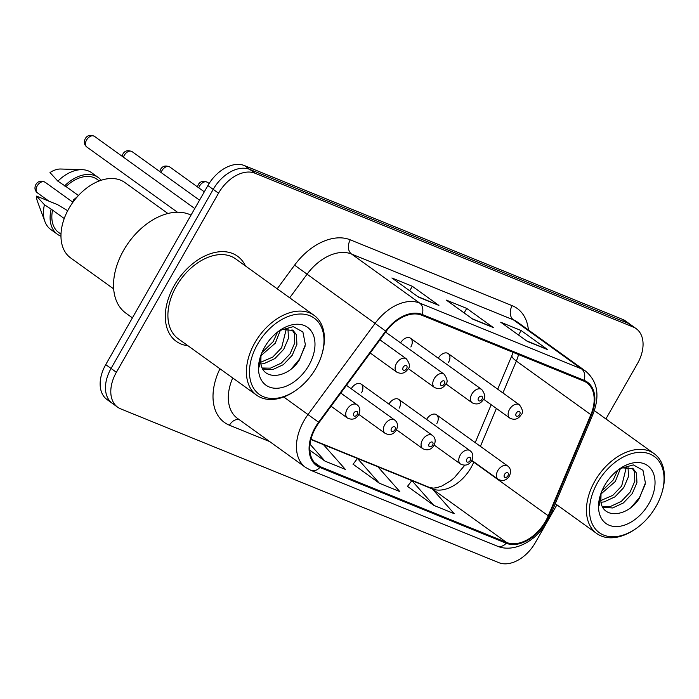 <?xml version="1.0" encoding="UTF-8"?>
<svg xmlns="http://www.w3.org/2000/svg" width="699" height="699" viewBox="0 0 699 699"><rect width="100%" height="100%" fill="white"/><g stroke="black" fill="none" stroke-linecap="round" stroke-linejoin="round"><path stroke-width="1.05" d="M410.863 346.984A8.196 5.417 125.7 0 0 410.549 338.255A8.196 5.417 125.7 0 0 400.658 342.833A8.196 5.417 125.7 0 0 400.623 342.903M448.54 362.3A8.196 5.417 125.7 0 0 448.225 353.58A8.196 5.417 125.7 0 0 438.343 358.159A8.196 5.417 125.7 0 0 438.299 358.229M399.164 408.172A8.196 5.417 125.7 0 0 398.858 399.452A8.196 5.417 125.7 0 0 388.967 404.031A8.196 5.417 125.7 0 0 388.924 404.101M361.488 392.855A8.196 5.417 125.7 0 0 361.173 384.127A8.196 5.417 125.7 0 0 351.291 388.705A8.196 5.417 125.7 0 0 351.248 388.775M436.84 423.498A8.196 5.417 125.7 0 0 436.534 414.769A8.196 5.417 125.7 0 0 426.643 419.348A8.196 5.417 125.7 0 0 426.6 419.426M245.428 265.935A52.451 34.688 125.7 0 0 237.546 256.218A52.451 34.688 125.7 0 0 174.261 285.515A52.451 34.688 125.7 0 0 176.262 341.357A52.451 34.688 125.7 0 0 187.97 345.752A52.451 34.688 125.7 0 1 176.262 341.357A52.451 34.688 125.7 0 1 174.261 285.515A52.451 34.688 125.7 0 1 237.546 256.218A52.451 34.688 125.7 0 1 245.428 265.935M545.604 521.166A34.967 23.128 -54.3 0 1 506.635 542.476L320.299 466.687A34.967 23.128 -54.3 0 1 317.066 464.914A34.967 23.128 -54.3 0 1 319.05 422.58L386.119 331.422A34.967 23.128 -54.3 0 1 421.768 315.214L583.648 381.051A34.967 23.128 -54.3 0 1 586.872 382.825A34.967 23.128 -54.3 0 1 590.865 414.69L548.261 515.792A34.967 23.128 -54.3 0 1 545.604 521.166M546.146 521.393A35.841 23.705 125.7 0 0 548.872 515.879L591.476 414.778A35.841 23.705 125.7 0 0 584.076 380.3L422.196 314.463A35.841 23.705 125.7 0 0 385.656 331.073L318.595 422.231A35.841 23.705 125.7 0 0 319.862 467.448L506.207 543.228A35.841 23.705 125.7 0 0 546.146 521.393M605.893 418.928L637.462 363.594A32.783 21.678 125.7 0 0 636.212 328.687L625.57 321.024A32.783 21.678 125.7 0 0 622.547 319.356L244.414 165.576A32.783 21.678 125.7 0 0 207.883 185.55L105.741 364.625L111.062 368.452A32.783 21.678 125.7 0 0 112.321 403.358A32.783 21.678 125.7 0 1 111.062 368.452L213.204 189.385L111.062 368.452L116.383 372.287A32.783 21.678 125.7 0 0 117.642 407.185A32.783 21.678 125.7 0 0 120.665 408.854L498.789 562.643A32.783 21.678 125.7 0 0 535.32 542.66L556.902 504.835M244.414 165.576L249.735 169.403A32.783 21.678 125.7 0 0 213.204 189.385A32.783 21.678 125.7 0 1 249.735 169.403L627.868 323.191L249.735 169.403L255.056 173.238A32.783 21.678 125.7 0 0 218.525 193.212L116.383 372.287M630.891 324.852A32.783 21.678 125.7 0 0 627.868 323.191A32.783 21.678 125.7 0 1 630.891 324.852M407.491 486.347L433.791 505.368L454.193 513.669L432.279 488.898A34.967 23.128 125.7 0 0 471.091 467.535A34.967 23.128 125.7 0 0 473.756 462.161L473.878 461.856M353.082 464.215L379.382 483.245L399.784 491.546L377.871 466.766L357.469 458.465L353.039 464.285M636.212 328.687A32.783 21.678 125.7 0 0 633.189 327.018L255.056 173.238M527.326 341.374L500.72 322.222L521.122 330.522L547.728 349.675L527.326 341.374M418.518 297.127L391.903 277.966L412.305 286.267L438.92 305.419L418.518 297.127M472.926 319.251L446.312 300.098L466.714 308.399L493.328 327.551L472.926 319.251M309.814 450.208L324.974 461.113L345.376 469.413L323.471 444.643L310.898 439.531M466.714 308.399L464.127 312.925M472.148 318.692L492.332 327.001A8.746 6.474 112.1 0 1 493.328 327.551M412.305 286.267L409.728 290.793M417.74 296.568L437.932 304.869A8.746 6.474 112.1 0 1 438.92 305.419M521.122 330.522L518.536 335.048M526.557 340.824L546.74 349.124A8.746 6.474 112.1 0 1 547.728 349.675M379.382 483.245L357.469 458.465M433.791 505.368L411.877 480.597L432.279 488.898M377.888 466.783L411.868 480.606L407.447 486.408M324.974 461.113L310.015 444.206M105.741 364.625A32.783 21.678 125.7 0 0 106.991 399.531L117.642 407.185M597.531 482.651A46.99 31.071 125.7 0 0 595.531 529.152A46.99 31.071 125.7 0 0 636.055 528.549A46.99 31.071 125.7 0 0 656.02 506.443A46.99 31.071 125.7 0 0 661.97 492.55A46.99 31.071 125.7 0 0 644.731 452.611A46.99 31.071 125.7 0 0 597.531 482.651M661.97 492.55L662.276 491.502A49.175 32.521 125.7 0 0 654.177 453.677A49.175 32.521 125.7 0 0 594.84 481.139A49.175 32.521 125.7 0 0 596.719 533.503A49.175 32.521 125.7 0 0 635.155 529.178L636.055 528.549M620.345 468.732L615.321 481.489L600.869 494.088M617.619 470.331L613.215 479.968L601.944 490.89M628.017 466.993L628.497 476.587L623.77 487.57L614.937 496.875L604.154 501.882L600.974 502.293M626.4 467.019L621.664 486.05L612.822 495.355L600.686 500.606M618.073 469.981L622.503 467.849L633.172 468.714L636.466 473.092L636.946 482.668L632.219 493.651L623.386 502.957L612.604 507.963L602.826 507.291M632.053 468.033L634.36 471.572L634.832 481.148L630.114 492.131L621.271 501.436L610.489 506.443L602.302 506.312M601.035 493.188L600.869 501.76C603.158 519.785 628.427 516.36 639.419 498.212L645.404 482.904L642.949 470.287L633.381 464.914L620.162 468.583M648.952 503.568A35.632 23.565 125.7 0 0 650.472 468.304A35.632 23.565 125.7 0 0 619.742 468.767A35.632 23.565 125.7 0 0 604.6 485.525A35.632 23.565 125.7 0 0 600.091 496.063A35.632 23.565 125.7 0 0 613.163 526.347A35.632 23.565 125.7 0 0 648.952 503.568M600.345 495.215L599.183 505.351L600.502 494.735M645.177 484.407L639.541 497.452L631.538 506.985M257.494 344.362A46.99 31.071 125.7 0 0 255.484 390.855A46.99 31.071 125.7 0 0 296.009 390.26A46.99 31.071 125.7 0 0 315.974 368.146A46.99 31.071 125.7 0 0 321.924 354.262A46.99 31.071 125.7 0 0 304.685 314.314A46.99 31.071 125.7 0 0 257.494 344.362M321.924 354.262L322.23 353.205A49.175 32.521 125.7 0 0 314.131 315.389A49.175 32.521 125.7 0 0 254.803 342.851A49.175 32.521 125.7 0 0 256.673 395.206A49.175 32.521 125.7 0 0 295.118 390.881L296.009 390.26M314.131 315.389L235.633 258.883A49.175 32.521 125.7 0 0 176.297 286.345A49.175 32.521 125.7 0 0 178.175 338.7L256.673 395.206M191.019 215.117A59.004 39.022 125.7 0 0 123.609 250.338A59.004 39.022 125.7 0 0 125.864 313.161L132.408 317.87M167.926 213.518L124.929 182.57A46.44 30.712 125.7 0 0 68.895 208.503A46.44 30.712 125.7 0 0 70.669 257.948L113.666 288.897M280.299 330.435L275.284 343.2L260.823 355.791M277.573 332.042L273.169 341.68L261.898 352.602M287.971 328.705L288.451 338.29L283.733 349.282L274.89 358.587L264.108 363.585L260.928 363.996M286.354 328.731L281.618 347.761L272.776 357.067L260.64 362.309M278.027 331.684L282.457 329.552L293.126 330.417L296.428 334.795L296.9 344.371L292.182 355.363L283.34 364.668L272.558 369.666L262.78 368.993M292.016 329.736L294.314 333.274L294.786 342.851L290.068 353.843L281.225 363.148L270.443 368.146L262.265 368.015M260.998 354.891L260.832 363.463C263.121 381.488 288.39 378.072 299.382 359.924L305.367 344.607L302.903 331.999L293.335 326.625L280.116 330.295M308.906 365.271A35.632 23.565 125.7 0 0 310.426 330.015A35.632 23.565 125.7 0 0 279.696 330.47A35.632 23.565 125.7 0 0 264.563 347.237A35.632 23.565 125.7 0 0 260.054 357.766A35.632 23.565 125.7 0 0 273.117 388.05A35.632 23.565 125.7 0 0 308.906 365.271M260.308 356.927L259.137 367.062L260.456 356.438M99.293 180.945L96.995 179.285A32.783 21.678 125.7 0 0 66.012 186.572L78.445 195.519M101.206 180.272A34.967 23.128 125.7 0 0 98.271 177.511L91.621 172.723A34.967 23.128 125.7 0 0 82.211 169.682L60.787 169.018A21.852 14.452 125.7 0 0 49.996 172.557L57.877 181.172L66.012 186.572M82.211 169.682A34.967 23.128 125.7 0 0 57.877 181.172M98.271 177.511A34.967 23.128 125.7 0 0 64.526 185.96M64.238 218.525L52.574 210.128A32.783 21.678 125.7 0 0 58.69 232.496L60.996 234.156M67.672 210.74L57.79 204.755L36.558 196.113A21.852 14.452 125.7 0 0 37.458 201.417L44.893 221.531A34.967 23.128 125.7 0 0 50.765 229.482L57.414 234.27A34.967 23.128 125.7 0 0 60.962 236.175M52.574 210.128L44.439 204.737A34.967 23.128 125.7 0 0 44.893 221.531M44.439 204.737L36.558 196.113M51.088 209.525A34.967 23.128 125.7 0 0 57.414 234.27M305.131 346.11L299.495 359.164L291.492 368.696M506.635 542.476L432.428 489.055M269.753 441.619L229.455 425.237A10.931 8.091 112.1 0 1 239.11 419.575M229.455 425.237A54.636 36.13 -54.3 0 1 219.958 368.775M232.715 377.958A43.714 28.904 125.7 0 0 237.45 418.378L305.577 467.413A43.714 28.904 -54.3 0 1 308.058 414.49L375.118 323.331A43.714 28.904 -54.3 0 1 419.68 303.078L581.559 368.915A10.931 8.091 112.1 0 1 584.076 380.3M319.862 467.448A10.931 8.091 112.1 0 1 310.863 470.331L497.207 546.12C513.485 553.241 536.517 541.131 547.352 521.428L550.419 515.224A10.931 2.682 -157.2 0 1 548.872 515.879M422.196 314.463A10.931 8.091 -67.9 0 0 419.68 303.078L351.553 254.043A43.714 28.904 125.7 0 0 307.001 274.296L289.709 297.8M385.656 331.073L294.585 265.148A54.636 36.13 -54.3 0 1 350.278 239.827L512.157 305.664A54.636 36.13 -54.3 0 1 528.409 329.98M550.419 515.224L593.023 414.114A10.931 2.682 -157.2 0 1 591.476 414.778M512.157 305.664A10.931 8.091 112.1 0 0 513.442 319.88L581.559 368.915A43.714 28.904 -54.3 0 1 585.596 371.134L517.47 322.099A43.714 28.904 125.7 0 0 513.442 319.88L351.553 254.043A10.931 8.091 112.1 0 1 350.278 239.827M318.595 422.231L283.707 396.971M497.207 546.12A10.931 8.091 -67.9 0 0 506.207 543.228M277.188 288.792L294.585 265.148M633.189 327.018L622.547 319.356M218.525 193.212L207.883 185.55M320.299 466.687L314.358 462.415M323.488 444.66L357.469 458.483M548.261 515.792L473.756 462.161A19.668 4.832 22.8 0 1 471.773 460.597M590.865 414.69L516.351 361.06A34.967 23.128 125.7 0 0 518.536 354.568M480.414 446.355L496.386 408.443M502.922 392.943L516.351 361.06A19.668 4.832 22.8 0 1 511.965 355.372L513.127 352.366M464.756 465.254L454.446 477.618L450.575 480.851L441.724 486.093L436.517 487.753L433.45 488.12L429.868 487.587A19.668 14.565 112.1 0 1 432.087 488.819M472.445 318.91L492.332 327.001M526.854 341.033L546.74 349.124M418.046 296.787L437.932 304.869M497.828 470.584A8.196 5.417 -54.3 0 1 507.71 466.015C510.759 468.33 511.31 471.676 509.37 476.063C506.504 480.458 502.756 481.541 498.134 479.313A8.196 5.417 -54.3 0 1 497.828 470.584M507.955 475.748A2.735 1.809 125.7 0 0 507.596 472.699A2.735 1.809 125.7 0 0 504.556 474.368A2.735 1.809 125.7 0 0 504.905 477.417A2.735 1.809 125.7 0 0 507.955 475.748M197.45 186.886L198.254 184.667C200.211 181.286 203.295 180.508 207.507 182.325A6.553 4.334 125.7 0 0 199.599 185.995A6.553 4.334 125.7 0 0 198.796 187.848M483.568 399.216L509.833 418.116A8.196 5.417 -54.3 0 1 509.519 409.396A8.196 5.417 -54.3 0 1 519.409 404.817L448.225 353.58M516.246 413.17A2.735 1.809 125.7 0 0 516.605 416.22A2.735 1.809 125.7 0 0 519.645 414.551A2.735 1.809 125.7 0 0 519.296 411.51A2.735 1.809 125.7 0 0 516.246 413.17M460.152 455.267A8.196 5.417 -54.3 0 1 470.034 450.689C473.074 453.004 473.634 456.351 471.694 460.737C468.828 465.132 465.08 466.216 460.458 463.987A8.196 5.417 -54.3 0 1 460.152 455.267M470.278 460.423A2.735 1.809 125.7 0 0 469.92 457.373A2.735 1.809 125.7 0 0 466.871 459.042A2.735 1.809 125.7 0 0 467.229 462.091A2.735 1.809 125.7 0 0 470.278 460.423M422.467 439.942A8.196 5.417 -54.3 0 1 432.358 435.363C435.398 437.679 435.958 441.034 434.018 445.412C431.152 449.815 427.404 450.899 422.781 448.671A8.196 5.417 -54.3 0 1 422.467 439.942M432.602 445.106A2.735 1.809 125.7 0 0 432.244 442.056A2.735 1.809 125.7 0 0 429.195 443.716A2.735 1.809 125.7 0 0 429.553 446.766A2.735 1.809 125.7 0 0 432.602 445.106M384.791 424.616A8.196 5.417 -54.3 0 1 394.682 420.038C397.722 422.362 398.281 425.708 396.342 430.095C393.476 434.49 389.727 435.573 385.105 433.345A8.196 5.417 -54.3 0 1 384.791 424.616M394.918 429.78A2.735 1.809 125.7 0 0 394.568 426.731A2.735 1.809 125.7 0 0 391.519 428.4A2.735 1.809 125.7 0 0 391.877 431.44A2.735 1.809 125.7 0 0 394.918 429.78M37.449 192.872C34.81 190.696 34.277 187.926 35.85 184.571C37.807 181.19 40.9 180.412 45.103 182.229A6.553 4.334 125.7 0 0 37.196 185.89A6.553 4.334 125.7 0 0 37.449 192.872L48.956 201.163M347.115 409.299A8.196 5.417 -54.3 0 1 357.006 404.721C360.046 407.036 360.597 410.383 358.666 414.769C355.8 419.164 352.051 420.248 347.429 418.019A8.196 5.417 -54.3 0 1 347.115 409.299M357.241 414.455A2.735 1.809 125.7 0 0 356.892 411.405A2.735 1.809 125.7 0 0 353.843 413.074A2.735 1.809 125.7 0 0 354.201 416.123A2.735 1.809 125.7 0 0 357.241 414.455M159.774 171.561L160.578 169.341C162.535 165.96 165.619 165.182 169.831 167.009A6.553 4.334 125.7 0 0 161.923 170.67A6.553 4.334 125.7 0 0 161.12 172.531M445.892 383.891L472.157 402.799A8.196 5.417 -54.3 0 1 471.842 394.07A8.196 5.417 -54.3 0 1 481.733 389.492L410.549 338.255M478.57 397.845A2.735 1.809 125.7 0 0 478.929 400.894A2.735 1.809 125.7 0 0 481.969 399.234A2.735 1.809 125.7 0 0 481.611 396.184A2.735 1.809 125.7 0 0 478.57 397.845M122.098 156.235L122.902 154.025C124.859 150.643 127.943 149.857 132.155 151.683A6.553 4.334 125.7 0 0 124.247 155.344A6.553 4.334 125.7 0 0 123.443 157.205M408.216 368.565L434.481 387.473A8.196 5.417 -54.3 0 1 434.166 378.744A8.196 5.417 -54.3 0 1 444.057 374.166L385.612 332.104M440.894 382.528A2.735 1.809 125.7 0 0 441.252 385.568A2.735 1.809 125.7 0 0 444.293 383.908A2.735 1.809 125.7 0 0 443.935 380.859A2.735 1.809 125.7 0 0 440.894 382.528M86.571 140.018A6.553 4.334 125.7 0 0 86.816 147C84.177 144.824 83.644 142.054 85.226 138.699C87.183 135.318 90.267 134.54 94.479 136.357A6.553 4.334 125.7 0 0 86.571 140.018M370.225 353.021L396.805 372.148A8.196 5.417 -54.3 0 1 396.49 363.428A8.196 5.417 -54.3 0 1 406.381 358.849L379.941 339.819M403.218 367.202A2.735 1.809 125.7 0 0 403.576 370.252A2.735 1.809 125.7 0 0 406.617 368.583A2.735 1.809 125.7 0 0 406.259 365.533A2.735 1.809 125.7 0 0 403.218 367.202M593.023 414.114C600.083 395.669 597.61 381.339 585.596 371.134M305.577 467.413L310.863 470.331M475.206 442.616L491.187 404.695M497.714 389.194L511.965 355.372M310.976 439.234L429.868 487.587M436.534 414.769L507.71 466.015M471.877 460.405L498.134 479.313M509.833 418.116C514.455 420.344 518.195 419.26 521.07 414.865C523.376 412.917 522.826 409.562 519.409 404.817M207.507 182.325L209.123 183.496M398.858 399.452L470.034 450.689M434.193 445.088L460.458 463.987M361.173 384.127L432.358 435.363M396.516 429.763L422.781 448.671M77.336 196.742L73.526 199.897L72.722 202.107M346.459 385.332L394.682 420.038M358.84 414.437L385.105 433.345M45.103 182.229L72.923 202.256M340.78 393.039L357.006 404.721M331.073 406.241L347.429 418.019M472.157 402.799C476.779 405.027 480.519 403.943 483.393 399.54C485.7 397.591 485.15 394.236 481.733 389.492M169.831 167.009L204.309 191.823M434.481 387.473C439.103 389.701 442.843 388.618 445.717 384.223C448.024 382.266 447.474 378.919 444.057 374.166M132.155 151.683L199.538 200.185M86.816 147L177.441 212.234M396.805 372.148C401.427 374.376 405.167 373.292 408.041 368.897C410.348 366.94 409.797 363.594 406.381 358.849M94.479 136.357L194.768 208.547M555.286 503.673L596.719 533.503M594.351 410.619L654.177 453.677"/></g></svg>
